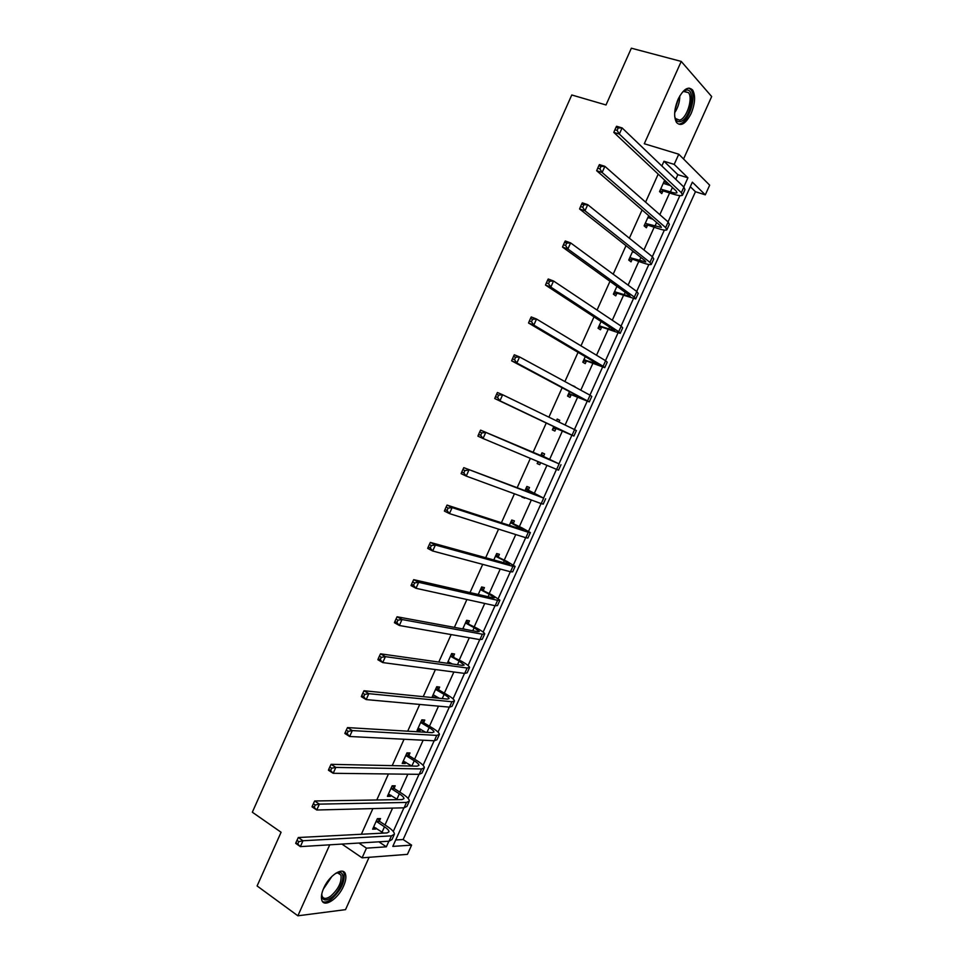 <?xml version="1.0" encoding="UTF-8"?>
<svg xmlns="http://www.w3.org/2000/svg" width="964" height="964" viewBox="0 0 964 964"><rect width="100%" height="100%" fill="white"/><g stroke="black" fill="none" stroke-linecap="round" stroke-linejoin="round"><path stroke-width="1.45" d="M323.711 888.193C329.206 875.264 343.292 866.262 345.449 874.059C346.389 877.071 345.763 881.084 343.57 886.109C338.195 898.822 324.049 908.124 321.819 900.147C320.904 897.171 321.53 893.182 323.711 888.193M678.09 99.244C683.452 88.917 688.32 85.868 692.682 90.11C695.659 95.761 695.14 103.546 691.152 113.463C685.802 123.802 680.921 126.814 676.511 122.5C673.595 116.909 674.125 109.161 678.09 99.244M683.548 158.988L711.673 96.545L681.235 61.419L644.289 143.744L678.776 154.216L709.673 185.172L705.299 194.836L692.357 182.172L392.806 846.392L411.604 845.127L407.435 854.357L362.103 857.84L366.465 848.151L386.347 846.826L388.878 841.211M329.724 844.826L297.876 915.8L257.099 885.952L281.09 832.257L252.327 812.218L571.773 94.978L606.007 104.968L631.36 48.2L681.235 61.419M297.876 915.8L345.522 909.642L369.092 857.309M395.698 839.981L403.133 839.536L695.454 191.715L705.299 194.836M403.133 839.536L411.604 845.127M394.156 788.166L395.216 785.805L392.155 785.805L387.408 796.348L390.492 796.312L390.974 795.252M423.75 722.434L424.811 720.06L421.834 719.831L417.075 730.435L420.063 730.616L420.678 729.242M453.478 656.376L454.55 653.99L451.67 653.544L447.296 663.268M450.525 662.919L450.188 663.678M483.35 590.004L484.422 587.618L481.639 586.943L478.252 594.475M513.354 523.332L514.439 520.922L511.751 520.03L509.353 525.344M543.515 456.321L544.6 453.911L542.009 452.779L540.623 455.864M540.647 462.696L539.756 464.672L537.153 463.576L538.045 461.599M572.291 385.479L574.906 386.576L572.267 385.552M571.134 394.963L570.037 397.385L567.531 396.071L569.507 391.661M601.572 327.35L600.476 329.784L598.054 328.23L601.078 321.518M632.143 259.412L631.046 261.859L628.721 260.063L632.794 251.038M663.955 181.762L666.702 182.63L664.497 180.569L659.545 191.571L661.762 193.607L662.871 191.137M666.702 182.63L666.004 184.196M381.262 833.221L381.852 831.908M384.985 824.943L392.577 808.097M396.373 799.674L396.698 798.939M399.783 792.107L407.844 774.2M414.604 759.198L423.148 740.219M429.462 726.205L438.487 706.154M444.356 693.128L453.875 672.004M459.286 659.979L469.287 637.77M474.252 626.757L484.747 603.452M489.254 593.45L500.232 569.049M504.28 560.06L515.764 534.562M519.355 526.597L531.333 499.991M534.466 493.05L546.95 465.335M549.613 459.418L562.361 431.113M565.109 425.016L577.569 397.349M580.798 390.179L592.812 363.488M596.523 355.246L608.103 329.555M612.297 320.241L623.419 295.526M628.106 285.139L638.771 261.425M643.952 249.941L654.17 227.251M659.834 214.671L669.606 192.981M675.764 179.304L677.849 174.677L663.979 161.241L661.846 165.977M658.195 174.11L645.591 202.139M642.084 209.935L629.371 238.204M626.01 245.675L613.188 274.174M609.983 281.319L597.053 310.059M593.993 316.879L580.967 345.859M578.051 352.342L564.916 381.551M562.133 387.733L548.902 417.171M546.263 423.015L532.971 452.586M530.369 458.37L517.174 487.712M514.439 493.797L501.413 522.753M498.557 529.128L485.699 557.71M482.711 564.362L470.022 592.583M466.901 599.512L454.381 627.359M451.14 634.577L438.777 662.063M435.415 669.558L423.22 696.671M419.726 704.443L407.7 731.194M404.073 739.243L392.203 765.633M388.456 773.959L376.767 799.987M372.887 808.591L361.355 834.258M650.965 217.599L650.543 218.539M647.495 225.311L646.386 227.769L644.121 225.865L648.712 215.659M616.84 293.418L615.743 295.864L613.369 294.189L616.912 286.32M586.329 361.199L585.232 363.633L582.774 362.187L585.269 356.632M557.144 419.159L559.735 420.28L557.192 419.039L556.397 420.798M559.735 420.28L558.951 422.039M555.975 428.643L554.878 431.065L552.324 429.86L553.794 426.594M528.417 489.869L529.501 487.459L526.862 486.446L524.97 490.64M524.922 497.641L522.006 497.219L522.259 496.665M498.34 556.71L499.412 554.312L496.677 553.529L493.785 559.951M468.396 623.226L469.468 620.84L466.636 620.286L462.756 628.914L464.335 628.998M438.596 689.441L439.668 687.067L436.728 686.73L431.956 697.346L434.897 697.647L435.583 696.129M408.929 755.342L410.001 752.968L406.977 752.86L402.217 763.428L405.254 763.5L405.808 762.283M379.418 820.918L380.479 818.569L377.358 818.677L372.622 829.197L375.755 829.052L376.165 828.136M663.979 161.241L674.197 164.398L678.776 154.216M341.931 844.078L362.103 857.84M358.909 843.042L366.465 848.151M683.777 186.98L687.91 177.81L674.197 164.398M393.264 831.474L403.928 807.808M408.158 798.445L419.015 774.333M423.076 765.332L434.149 740.774M438.042 732.134L449.308 707.13M453.044 698.864L464.515 673.402M468.07 665.509L479.747 639.602M483.145 632.083L495.026 605.717M498.243 598.572L510.342 571.748M513.39 564.976L525.681 537.695M528.561 531.309L541.069 503.557M543.78 497.557L556.493 469.348M559.036 463.72L571.869 435.246M574.436 429.546L587.184 401.265M589.944 395.144L602.536 367.2M605.488 360.657L617.936 333.05M621.069 326.097L633.36 298.816M636.686 291.441L648.832 264.498M652.339 256.713L664.341 230.107M668.04 221.889L679.885 195.62M695.454 191.715L690.308 186.727M677.849 174.677L687.91 177.81M378.876 841.825L386.347 846.826M648.591 215.924L649.29 216.153M537.189 463.491L539.756 464.672M522.114 496.978L524.669 498.195M432.462 696.213L434.897 697.647M417.641 729.146L420.063 730.616M402.856 762.006L405.254 763.5M388.106 794.782L390.492 796.312M373.393 827.486L375.755 829.052M660.653 189.101L670.414 191.908C674.017 193.029 676.198 193.318 676.981 192.764L676.222 191.053L613.815 132.405L614.912 129.754L617.129 130.429L618.225 127.959L616.02 127.284L614.912 129.754M663.943 183.534L670.402 185.594M616.02 127.284L616.574 126.26L622.093 127.911L619.334 134.08L681.367 192.692L682.476 195.234C681.307 196.066 678.017 195.632 672.607 193.945L663.63 191.065L659.593 191.475M618.225 127.959L622.093 127.911L683.898 187.1L684.982 189.667L682.705 194.74M617.129 130.429L619.334 134.08L613.815 132.405M661.412 189.028L663.63 191.065M645.229 223.395L661.352 227.42L660.533 225.865L596.668 170.736L597.716 168.194L599.909 168.893L601.006 166.435L598.813 165.736L597.716 168.194M647.953 217.346L652.99 219.358M598.813 165.736L599.415 164.603L604.886 166.338L602.139 172.496L665.642 227.588L666.859 229.89C665.75 230.565 662.509 230.022 657.159 228.251L648.242 225.251L644.229 225.6M648.025 217.177L648.844 217.972M601.006 166.435L604.886 166.338L668.16 221.997L669.353 224.347L667.052 229.456M599.909 168.893L602.139 172.496L596.668 170.736M645.976 223.323L648.242 225.251M629.829 257.605L645.784 261.991L644.892 260.593L579.569 208.959L580.569 206.525L582.738 207.26L583.835 204.802L581.666 204.067L580.569 206.525M632.541 251.58L634.951 252.737M581.666 204.067L582.304 202.838L587.727 204.669L584.991 210.803L649.965 262.389L651.266 264.461C650.23 264.992 647.049 264.329 641.735 262.473L632.89 259.352L628.914 259.653M632.697 251.243L633.782 252.327M583.835 204.802L587.727 204.669L652.471 256.81L653.761 258.93L651.435 264.1M582.738 207.26L584.991 210.803L579.569 208.959M630.577 257.545L632.89 259.352M674.921 117.355L675.583 118.584L679.5 120.151C686.513 119.006 693.285 98.473 688.525 92.652L683.693 91.472L685.946 90.206C696.538 87.23 690.537 119.753 680.271 121.585C677.451 122.163 675.583 120.428 674.704 116.379M679.861 123.886C688.549 122.428 696.936 96.99 691.031 89.773L689.019 88.061M683.693 91.472L682.633 92.086M335.568 873.384L339.629 872.432C346.98 872.745 340.943 891.061 331.363 897.641C324.988 901.665 321.807 900.4 321.807 893.821M321.759 894.58L322.06 896.038C323.434 899.111 326.29 899.159 330.616 896.207C338.352 889.266 341.798 882.241 340.991 875.167L338.268 872.878L336.231 873.071M322.591 901.617C324.796 902.617 327.676 901.858 331.206 899.316C340.786 890.688 345.064 881.988 344.052 873.227L342.895 871.396M614.478 291.731L630.239 296.49L629.275 295.237L562.506 247.073L563.458 244.748L565.615 245.519L566.712 243.073L564.555 242.301L563.458 244.748M564.555 242.301L565.241 240.976L570.616 242.892L567.88 249.001L634.312 297.093L635.722 298.948L617.575 293.369L613.622 293.622M566.712 243.073L570.616 242.892L636.818 291.538L638.204 293.43L635.854 298.647M565.615 245.519L567.88 249.001L562.506 247.073M615.213 291.682L617.575 293.369M599.15 325.784L614.731 330.893L613.707 329.796L545.504 285.091L546.407 282.874L548.54 283.681L549.625 281.235L547.492 280.44L546.407 282.874M547.492 280.44L548.227 279.006L553.553 281.006L550.83 287.103L618.707 331.724L620.214 333.351L602.307 327.302L598.379 327.519M549.625 281.235L553.553 281.006L621.202 326.181L622.696 327.844L620.31 333.122M548.54 283.681L550.83 287.103L545.504 285.091M599.885 325.748L602.307 327.302M583.871 359.753L598.174 364.272L528.537 323.012L529.393 320.904L531.501 321.735L532.598 319.301L530.477 318.469L529.393 320.904M530.477 318.469L531.248 316.939L536.538 319.024L533.815 325.109L603.127 366.272L604.741 367.67L587.064 361.163L583.16 361.319M532.598 319.301L536.538 319.024L605.621 360.741L607.212 362.175L604.814 367.501M531.501 321.735L533.815 325.109L528.537 323.012M584.606 359.717L587.064 361.163M568.627 393.637L582.678 398.662L511.619 360.825L512.426 358.825L514.523 359.692L515.607 357.258L513.511 356.391L512.426 358.825M513.511 356.391L514.318 354.776L519.56 356.945L516.849 363.006L589.305 401.904L571.857 394.939L567.989 395.047M515.607 357.258L519.56 356.945L590.076 395.216L591.776 396.421L589.341 401.807M514.523 359.692L516.849 363.006L511.619 360.825M569.35 393.613L571.857 394.939M553.408 427.438L567.218 432.981L494.737 398.542L495.496 396.638L497.581 397.542L498.665 395.12L496.581 394.216L495.496 396.638M496.581 394.216L497.436 392.505L502.642 394.758L499.93 400.807L573.905 436.053L556.698 428.631L552.842 428.703M556.59 420.388L557.373 421.28M498.665 395.12L502.642 394.758L574.58 429.607L576.376 430.583L573.917 436.017M497.581 397.542L499.93 400.807L494.737 398.542M554.131 427.426L556.698 428.631M541.382 455.755L480.602 430.137L559.12 463.913L540.912 455.213M539.611 462.262L537.743 462.262M541.467 453.972L543.985 456.864M481.759 432.884L479.698 431.944L478.626 434.354L480.687 435.294L481.759 432.884L485.748 432.474L483.048 438.5L556.638 469.408L558.542 470.131L560.988 464.696M480.687 435.294L483.048 438.5L477.915 436.15L478.626 434.354M479.698 431.944L480.602 430.137M526.236 489.411L538.888 495.87L463.817 467.661L543.684 498.135L525.766 488.869M526.392 487.483L528.887 490.411M464.913 470.54L462.865 469.564L461.792 471.974L463.829 472.95L464.913 470.54L468.914 470.083L466.227 476.096L541.214 503.618L543.226 504.112L545.636 498.762M463.829 472.95L466.227 476.096L461.129 473.661L461.792 471.974M462.865 469.564L463.817 467.661M511.125 522.994L523.536 529.947L447.067 505.088L452.128 507.594L528.296 532.285L530.381 532.586L522.139 527.959L510.667 522.44M511.354 520.909L513.824 523.886M448.103 508.1L446.079 507.088L445.007 509.498L447.031 510.498L448.103 508.1L452.128 507.594L449.441 513.595L525.838 537.743L527.935 538.02L530.308 532.743M447.031 510.498L449.441 513.595L444.38 511.077L445.007 509.498M446.079 507.088L447.067 505.088M496.05 556.505L504.329 560.699L509.691 564L508.221 563.94L430.366 542.419L435.379 545.009L512.944 566.338L515.125 566.434L507.052 561.458L495.592 555.939M496.352 554.252L498.798 557.276M431.342 545.552L429.329 544.515L428.269 546.913L430.269 547.95L431.342 545.552L435.379 545.009L432.691 550.998L510.486 571.785L512.679 571.845L515.029 566.639M430.269 547.95L432.691 550.998L427.691 548.396L428.269 546.913M429.329 544.515L430.366 542.419M481.012 589.92L489.218 594.246L494.472 597.764L492.941 597.849L413.701 579.653L418.665 582.316L497.629 600.319L499.906 600.186L491.989 594.884L480.554 589.353M481.373 587.522L483.795 590.583M414.628 582.907L412.64 581.834L411.568 584.232L413.556 585.305L414.628 582.907L418.665 582.316L416.002 588.293L495.183 605.754L497.472 605.585L499.786 600.464M413.556 585.305L416.002 588.293L411.038 585.606L411.568 584.232M412.64 581.834L413.701 579.653M462.913 628.564L464.877 629.299M465.998 623.262L474.143 627.697L479.301 631.444L477.698 631.673L397.084 616.779L402.012 619.527L482.349 634.204L484.723 633.854C484.422 632.782 481.831 630.914 476.975 628.239L465.552 622.684M466.443 620.708L468.841 623.816M397.951 620.165L395.975 619.069L394.915 621.443L396.879 622.551L397.951 620.165L402.012 619.527L399.349 625.491L479.903 639.626L482.301 639.253L484.567 634.204M396.879 622.551L399.349 625.491L394.433 622.72L394.915 621.443M395.975 619.069L397.084 616.779M447.947 661.798L452.405 663.991M451.032 656.532L459.117 661.087L464.154 665.039L462.491 665.413L380.515 653.821L385.395 656.653L467.118 668.016L469.576 667.45C469.335 666.232 466.805 664.256 461.985 661.497L450.586 655.942M449.043 662.087L447.862 662.003M451.538 653.821L453.923 656.966M381.322 657.327L379.37 656.195L378.298 658.569L380.25 659.701L381.322 657.327L385.395 656.653L382.744 662.581L464.672 673.426L467.154 672.824L469.396 667.859M380.25 659.701L382.744 662.581L377.864 659.738L378.298 658.569M379.37 656.195L380.515 653.821M433.8 695.08L439.247 698.273M436.102 689.718L444.115 694.381C447.296 696.261 448.947 697.659 449.055 698.551L447.332 699.081L363.994 690.754L368.826 693.67L451.911 701.744L454.466 700.961C454.297 699.611 451.815 697.514 447.031 694.683L439.03 690.031L435.656 689.115M436.68 686.85L439.03 690.031M364.729 694.393L362.801 693.224L361.741 695.586L363.669 696.755L364.729 694.393L368.826 693.67L366.175 699.587L449.477 707.142L452.056 706.335L454.261 701.431M363.669 696.755L366.175 699.587L361.343 696.659L361.741 695.586M362.801 693.224L363.994 690.754M418.135 728.049L425.678 732.266M421.208 722.819L429.161 727.603C432.306 729.531 433.921 731.001 433.993 731.989L432.197 732.652L347.51 727.591L352.294 730.579L436.74 735.399L439.403 734.399C439.283 732.893 436.861 730.7 432.113 727.796L424.184 723.036L420.762 722.217M421.871 719.843L424.184 723.036M348.197 731.351L346.269 730.146L345.22 732.507L347.136 733.712L348.197 731.351L352.294 730.579L349.655 736.496L434.318 740.786L436.981 739.75L439.162 734.929M347.136 733.712L349.655 736.496L344.871 733.484L345.22 732.507M346.269 730.146L347.51 727.591M403.289 761.054L411.833 766.043M406.338 755.848L414.231 760.753C417.352 762.729 418.93 764.259 418.954 765.356L417.099 766.163L331.074 764.332L335.809 767.404L421.605 768.959L424.365 767.754C424.317 766.115 421.943 763.801 417.243 760.825L409.363 755.945L405.904 755.234M407.182 752.872L409.363 755.945M331.688 768.212L329.796 766.983L328.736 769.344L330.64 770.573L331.688 768.212L335.809 767.404L333.183 773.297L419.183 774.333L421.955 773.092L424.088 768.344M330.64 770.573L333.183 773.297L328.435 770.212L328.736 769.344M329.796 766.983L331.074 764.332M388.468 793.987L397.771 799.65M391.517 788.793L399.337 793.806C402.434 795.842 403.976 797.445 403.964 798.626L402.048 799.578L314.674 800.976L319.373 804.133L406.519 802.446L409.363 801.024C409.375 799.24 407.061 796.83 402.398 793.782L394.589 788.781L391.083 788.178M392.517 785.805L394.589 788.781M315.24 804.988L313.36 803.723L312.3 806.073L314.192 807.338L315.24 804.988L319.373 804.133L316.746 810.001L404.097 807.808L406.953 806.35L409.061 801.687M314.192 807.338L316.746 810.001L312.047 806.844L312.3 806.073M313.36 803.723L314.674 800.976M373.683 826.835L383.539 833.101M376.719 821.665L384.479 826.799C387.552 828.871 389.058 830.546 388.998 831.824L387.022 832.92L298.322 837.523L302.973 840.753L391.456 835.86L394.397 834.221C394.481 832.294 392.203 829.775 387.588 826.654L379.84 821.545L376.297 821.039M377.876 818.665L379.84 821.545M298.828 841.656L296.96 840.355L295.912 842.705L297.78 844.006L298.828 841.656L302.973 840.753L300.358 846.621L389.046 841.198L391.999 839.536L394.071 834.932M297.78 844.006L300.358 846.621L295.707 843.367L295.912 842.705M296.96 840.355L298.322 837.523M672.414 187.474L670.414 191.908M683.898 187.1L681.367 192.692M656.641 222.503L654.918 226.335M668.16 221.997L665.642 227.588M640.903 257.448L639.445 260.678M652.471 256.81L649.965 262.389M679.813 95.882C679.753 101.991 678.054 107.606 674.679 112.728M674.957 109.968L678.499 98.364M331.917 876.384L323.253 889.242M324.675 886.205L329.664 878.807M625.202 292.297L624.009 294.936M636.818 291.538L634.312 297.093M609.549 327.073L608.621 329.122M621.202 326.181L618.707 331.724M593.92 361.753L593.27 363.211M605.621 360.741L603.127 366.272M578.34 396.361L577.942 397.228M590.076 395.216L587.594 400.735M574.58 429.607L572.098 435.113M559.12 463.913L556.638 469.408M534.646 493.375L534.297 494.146M543.684 498.135L541.214 503.618M519.463 527.079L518.861 528.429M528.296 532.285L525.838 537.743M504.329 560.699L503.461 562.627M512.944 566.338L510.486 571.785M489.218 594.246L488.097 596.728M497.629 600.319L495.183 605.754M474.143 627.697L472.77 630.757M482.349 634.204L479.903 639.626M459.117 661.087L457.478 664.702M467.118 668.016L464.672 673.426M444.115 694.381L442.235 698.563M451.911 701.744L449.477 707.142M429.161 727.603L427.016 732.351M436.74 735.399L434.318 740.786M414.231 760.753L411.845 766.043M421.605 768.959L419.183 774.333M399.337 793.806L396.951 799.108M406.519 802.446L404.097 807.808M384.479 826.799L382.106 832.077M391.456 835.86L389.046 841.198M692.682 90.11L690.923 89.628M683.91 91.375L688.525 92.652M338.268 872.878L339.629 872.432M337.653 872.842L340.991 875.167"/></g></svg>
